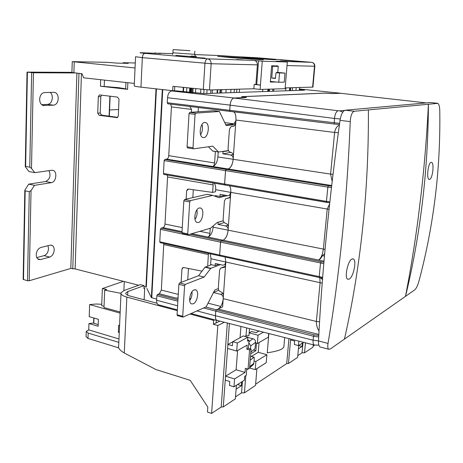 <?xml version="1.0" encoding="UTF-8"?>
<svg xmlns="http://www.w3.org/2000/svg" width="463" height="463" viewBox="0 0 463 463"><rect width="100%" height="100%" fill="white"/><g stroke="black" fill="none" stroke-linecap="round" stroke-linejoin="round"><path stroke-width="0.69" d="M123.413 281.33L102.375 288.571L106.693 289.45L104.684 290.151L120.941 293.351M123.876 290.585L124.281 281.55M104.036 306.298L101.698 305.644L102.375 288.571M118.823 347.904L87.982 338.43L88.173 333.082L86.251 331.398L88.728 329.876L88.96 323.539L93.613 323.041M87.982 338.43L86.06 336.717L86.234 331.745M88.173 333.082L118.817 342.371M118.974 338.962L88.728 329.876M119.257 332.498L118.349 332.226L118.655 325.211L119.57 325.477M120.12 313.127L89.648 304.561L89.209 316.657L98.405 319.331L98.139 326.247L88.96 323.539M101.75 304.278L96.142 304.012L89.648 304.561M120.172 311.981L103.984 307.594L104.684 290.151M98.202 324.632L93.607 323.174L93.798 317.988M119.286 331.826L118.349 332.226M340.722 93.289L333.065 93.52L326.201 93.15M340.247 118.956L334.436 118.447L334.263 124.02L167.843 103.805L167.265 102.728L167.537 97.734L230.094 105.113C230.609 100.876 231.94 98.503 234.087 97.988L245.72 97.438L241.466 96.692L326.212 93.034M299.492 89.388L304.579 90.169L204.333 93.578L176.044 90.835L171.686 90.956C169.371 91.419 167.988 93.682 167.537 97.734M230.094 105.113L229.729 110.316L230.314 111.421M158.89 304.92L158.317 304.764C157.113 304.116 156.54 302.605 156.61 300.244L156.853 295.73L157.524 294.485L159.365 293.774L161.35 290.07L163.775 243.434M224.879 184.974L163.815 174.418L163.451 173.486L164.145 160.609L164.828 159.44L166.709 159.156C167.849 158.792 168.532 157.628 168.752 155.666L171.432 106.907L170.691 104.146M160.331 242.624L159.764 241.779L160.435 229.347L161.112 228.143L162.97 227.634C164.105 227.142 164.776 225.944 164.984 224.034L167.577 176.959L167.265 175.014M213.512 292.564L220.689 294.346C222.356 294.954 223.207 296.216 223.241 298.143L222.61 306.911L216.383 309.805L215.735 311.113L215.411 315.795C215.295 318.249 215.787 319.794 216.887 320.431L217.708 320.564M178.052 298.085L176.305 298.166L178.076 297.773M220.724 306.425L208.176 303.201M190.797 298.733L189.651 298.438M207.702 266.103L208.414 253.365M218.721 264.251L215.202 265.571L210.619 264.518L211.006 258.782L210.295 253.788M218.802 290.191L213.582 292.425M188.447 268.476L187.746 279.849M181.131 282.384L181.924 269.206L182.625 267.805L183.753 267.562L202.042 271.139M183.273 267.545L181.924 269.206M224.26 222.576L218.032 224.416L225.527 225.927C227.229 226.465 228.097 227.727 228.126 229.712L228.091 230.25C227.455 235.517 225.736 238.867 222.929 240.303L221.198 240.876L220.544 242.149L219.641 255.067L220.093 255.946M217.5 320.512L216.933 320.367C215.88 319.962 215.382 318.417 215.445 315.725L215.764 311.095L216.412 309.788L218.096 309.006C220.915 307.282 222.616 303.832 223.201 298.658L225.811 262.127L225.128 257.052L225.811 262.127L224.729 264.749L225.649 264.402M210.231 228.259L209.889 233.393C209.652 235.36 208.998 236.605 207.922 237.137C210.781 235.731 212.523 232.42 213.136 227.206L213.223 225.927M193.314 189.737L192.828 197.626M214.276 183.157C215.364 184.679 215.827 186.861 215.671 189.697L215.532 191.751L212.621 192.417L213.125 184.905L212.864 182.908M215.671 189.697L230.794 192.382C230.904 189.141 230.452 186.93 229.451 185.761C230.516 187.289 230.968 189.494 230.794 192.382L229.434 195.334L230.603 195.05M215.231 196.179L215.266 195.641L219.954 196.491L220.104 194.327L227.663 195.687L229.434 195.334M218.032 224.416L218.044 222.257M215.202 265.571L215.347 263.482L222.755 265.172L224.729 264.749M299.567 90.337L299.648 89.405M301.662 90.268L301.697 89.874M233.19 154.573L230.539 155.001C232.281 155.464 233.161 156.726 233.196 158.774L233.155 159.33C232.507 164.753 230.765 168 227.935 169.064L226.187 169.394L225.527 170.627L224.596 184.031L225.099 185.015M215.359 151.517L214.589 162.964C214.352 164.984 213.692 166.194 212.604 166.587C215.492 165.546 217.251 162.339 217.882 156.969L218.218 151.945M230.539 155.001L222.882 153.838L223.039 151.621L222.176 151.494M230.852 152.35L222.882 153.838M228.589 150.776L223.039 151.621M191.358 112.249L191.526 109.401L189.795 106.478M225.001 123.089L225.03 122.631L232.762 123.638L234.237 123.378L235.922 120.623M198.395 107.532L198.135 111.786M225.794 124.784L232.854 124.09L232.883 123.65M186.132 199.171L186.63 190.889L187.532 189.263L188.505 189.072L212.621 192.417M188.343 189.054L186.63 190.889M225.163 195.236L219.954 196.491M223.23 220.81L218.183 222.286M182.532 233.566L181.953 232.634L183.846 200.826L184.569 199.53L207.065 194.344L212.83 195.369M215.087 196.214L216.534 195.872M195.016 219.485C196.908 216.528 197.539 213.327 196.92 209.878M223.218 220.753L217.199 222.506L210.567 228.161L188.076 234.787L187.746 233.861L189.697 201.932L190.415 200.629L212.754 195.38L218.901 197.678L227.339 195.629M198.407 222.512L196.931 222.414C192.996 221.042 195.05 208.663 199.333 207.962L200.745 208.078C204.652 209.479 202.678 221.661 198.407 222.512M235.418 124.599L226.147 125.531L219.416 111.479L195.774 113.117L195.045 114.361L193.007 147.732L193.395 148.797L187.457 147.894L187.064 146.835L189.043 113.597L189.772 112.353L213.559 110.75M218.53 151.991L212.795 151.129L208.443 146.771M200.635 134.762C202.499 131.538 202.95 128.118 201.99 124.501M228.462 150.539L218.704 152.02L212.795 151.129M187.457 147.894L193.586 148.826L212.795 146.169L218.536 151.997M204.773 122.429L205.856 122.608C210.161 124.13 208.338 137.459 203.807 137.627L202.661 137.453C198.332 135.972 200.23 122.429 204.773 122.429M220.469 264.651L210.839 268.285L204.154 277.042L185.287 284.392L184.581 285.74L182.711 316.316L182.995 317.12L206.162 306.836L214.786 290.029L218.316 288.53M194.119 289.896L195.814 289.89C199.35 291.175 197.267 302.414 193.233 303.838L191.468 303.873C187.903 302.605 190.073 291.186 194.119 289.896M211.464 264.709L204.993 267.244L210.543 268.534M177.451 315.616L177.063 314.782L178.874 284.317L179.586 282.974L198.575 275.705L204.993 267.244M189.697 300.597C191.514 297.906 192.278 294.948 191.995 291.731M198.575 275.705L204.154 277.042M227.333 323L221.198 407.052L211.608 413.413L207.482 412.035L207.823 407.122L190.2 380.32L155.881 369.526L124.275 352.991L126.85 297.113L177.306 310.638M313.133 346.064L314.539 345.126M313.254 344.785L313.029 347.14L304.527 352.8L302.044 352.829L297.79 355.642M298.733 345.433L297.628 357.395L288.466 363.496L286.707 363.588L288.947 338.621M288.466 363.496L290.671 339.061M255.634 384.203L286.707 363.588M268.87 333.534L267.244 352.829C281.064 350.647 282.1 348.911 283.831 347.209L283.871 346.746M216.302 320.274L216.111 322.954L213.379 324.291L217.813 325.489L224.347 322.248M216.111 322.954L219.873 321.114M256.913 368.594L255.535 385.424L244.435 392.815L241.541 392.879L235.522 396.866M259.043 342.539L258.244 352.297L251.241 356.481M255.501 342.996L257.364 343.511L258.036 335.229L249.169 332.839L249.505 328.626M255.975 332.654L258.939 331.016M246.623 327.897L246.009 335.739L248.944 335.716L249.169 332.839L251.646 331.491L256.051 332.671L259.014 331.033M246.009 335.739L244.829 336.381M240.922 326.45L240.06 337.724M247.595 339.888L249.036 340.282L247.497 341.144L247.809 337.197L237.311 343.002L236.697 351.047L227.576 348.448L229.405 323.527M247.809 337.197L243.289 335.964L232.721 341.723L232.42 345.739L227.865 344.455L232.715 341.81M227.576 348.448L223.276 406.908L221.198 407.052M211.608 413.413L217.813 325.489M213.379 324.291L213.651 320.373L190.079 314.059M120.988 293.623L118.667 345.757C117.897 347.91 119.767 350.323 124.275 352.991M157.015 303.23L129.698 295.95C126.81 295.128 125.508 294.15 125.797 293.027L127.852 291.528L144.091 285.625L140.335 284.658L124.159 290.48L121.028 292.738C120.588 294.416 122.527 295.874 126.85 297.113M144.091 285.625L143.941 288.599L144.705 288.322L144.12 299.793M213.651 320.373L214.734 319.852M156.957 303.08L156.234 303.022M254.048 360.955L255.9 361.487L255.235 369.653L249.598 367.998M257.364 343.511L268.372 337.151L268.679 333.487M263.493 332.174L258.036 335.229M256.49 343.268L255.889 350.688L250.738 353.738M258.244 352.297L266.896 354.727L255.9 361.487M255.235 369.653L266.219 362.714L266.896 354.727M245.795 375.615L244.435 392.815M242.438 381.419L241.541 392.879M241.692 381.9L241.391 385.72L236.118 389.134M236.414 385.274L235.372 398.851L223.276 406.908M225.244 380.117L229.746 381.5L229.451 385.43L233.977 386.831L244.429 380.152L244.73 376.286L246.264 375.319L246.779 368.756M237.588 350.543L236.124 369.763L225.533 376.188L234.579 378.937L233.977 386.831M236.124 369.763L245.037 372.414L234.579 378.937M236.697 351.047L247.19 345.08L246.866 349.206L248.399 348.321L251.108 349.079L249.58 368.189L248.058 369.133L249.58 349.97L246.866 349.206M248.058 369.133L245.361 368.34L245.037 372.414M249.036 340.282L248.399 348.321M249.58 349.97L251.108 349.079M232.721 341.723L237.311 343.002M290.59 339.969L294.671 341.057L294.352 344.507L298.456 345.612L303.583 342.331M298.866 341.138L298.456 345.612M305.47 342.811L304.527 352.8M302.044 352.829L302.987 342.713M298.421 348.836L302.102 346.451L302.42 343.077M237.56 384.545L241.391 385.72M302.102 346.451L298.722 345.537M253.464 350.011L255.889 350.688M248.915 341.792L252.989 338.713C254.673 339.275 255.53 340.45 255.559 342.238L255.113 347.811L254.633 349.085L250.871 352.054M252.989 338.713L247.786 337.533M250.5 356.689L251.108 356.452L253.984 357.129L254.303 357.766L253.857 363.293L253.371 364.624L252.538 365.313M250.495 348.911L250.732 345.965L248.845 342.655M246.715 369.561L248.035 369.127M253.984 357.129L250.223 360.179M312.942 87.102L285.173 87.912M255.906 84.416L260.432 85.088L254.181 84.451L255.906 84.416L257.387 64.855C257.359 62.32 256.276 60.838 254.135 60.404L262.266 61.191L260.096 89.423L285.104 88.693L287.326 62.001L276.272 61.145L311.576 62.326C313.52 62.713 314.493 64.016 314.493 66.232L314.823 66.226L312.942 87.125M262.266 61.191L287.326 62.001M276.162 81.986L270.34 82.067L271.631 65.798L277.939 65.943L277.904 66.371M159.486 53.453L159.735 53.465C161.651 53.523 161.222 53.43 158.444 53.181L172.792 53.656M230.944 56.33L221.314 55.641M189.859 57.186L205.045 58.107L189.859 57.186M299.515 61.434L280.503 60.063L299.515 61.434M243.521 59.953L236.813 59.536L243.521 59.953M230.649 57.615L217.691 56.307L240.233 57.707L263.395 59.843L230.649 57.638M246.588 57.441L275.653 59.825L250.819 58.257L242.34 57.325L245.488 57.348L246.588 57.441L246.559 57.875M256.739 84.503L258.539 60.78M260.096 89.423L253.857 88.763L254.181 84.451M253.857 88.763L209.461 89.978L172.936 86.309L172.693 90.719L174.557 90.667L174.788 86.512M135.555 56.827L134.241 85.759C133.824 86.118 136.058 86.581 140.955 87.148L172.693 90.719M154.607 53.06L155.979 52.967L154.283 53.245M221.482 55.647L194.639 54.547M135.051 67.963L72.245 61.631L107.375 62.349L117.145 63.118L128.303 63.356L123.216 62.702L135.277 62.974M123.193 63.246L123.216 62.702M134.345 83.421L83.624 77.825L82.032 73.727L71.921 72.483L72.245 61.672M285.196 60.231L285.173 60.56M188.036 50.589L176.658 49.854L188.036 50.589M189.986 50.681L173.098 49.593L189.986 50.681M245.488 57.348L245.454 57.771M271.625 65.885L278.246 66.4L277.754 72.436L285 73.108L284.247 82.165L278.761 82.246L270.392 81.413M285 73.108L276.255 72.818L275.884 73.351L275.479 78.438L271.746 78.079L272.69 66.278L278.246 66.4M272.69 66.278L271.602 66.18M279.507 73.067L278.761 82.246M271.746 78.079L275.508 78.062M276.347 72.789L276.376 72.425L277.754 72.436M276.376 72.425L280.543 72.818M326.658 202.372L224.925 184.986L224.624 184.025L225.556 170.621L226.222 169.389L227.935 169.064C230.8 168.069 232.542 164.822 233.155 159.33L235.725 123.337L234.058 126.081L231.083 126.602L229.428 129.333L228.08 148.559C228.114 150.608 228.994 151.864 230.73 152.327C232.467 152.796 233.352 154.052 233.387 156.106M329.019 209.34L230.794 192.382L230.568 195.548L229.26 197.944L225.713 198.65L224.41 201.035L223.114 219.572C223.149 221.557 224.011 222.819 225.707 223.351C227.414 223.889 228.276 225.151 228.311 227.136L230.568 195.548M332.168 181.282L330.594 174.105L217.882 156.969M338.314 132.702L334.616 132.447C335.362 128.523 336.937 126.11 339.338 125.218M233.676 111.832C235.314 113.018 236.078 115.762 235.962 120.056L235.725 123.337M334.286 124.032L230.105 111.398L229.764 110.316L230.123 105.17C230.609 100.876 231.94 98.503 234.116 98.046L246.426 97.49L243.943 96.64L325.119 93.127L332.393 93.595L340.542 93.271M227.252 198.268L229.77 197.504M220.174 255.923L219.67 255.055L220.573 242.137L221.227 240.864L222.923 240.303C225.765 238.931 227.489 235.58 228.091 230.25L228.311 227.136M324.661 253.695L322.491 255.64C321.108 258.186 319.788 259.645 318.532 260.015C320.917 258.481 322.52 254.876 323.342 249.192L327.214 209.12L329.592 204.015M320.685 347.117L320.055 346.949C318.891 346.197 318.37 344.188 318.492 340.918L313.115 340.207L313.497 336.248L318.694 336.948M319.019 330.97C317.213 328.313 316.327 325.142 316.368 321.461L319.557 321.71M319.788 277.817L320.089 282.887L316.368 321.461L223.201 298.658M322.485 279.559L320.57 277.962M225.597 265.177L224.561 267.267L220.602 268.106L219.572 270.189L218.322 288.079C218.357 290 219.202 291.262 220.868 291.864C222.529 292.466 223.38 293.733 223.415 295.66M221.835 267.631L225.296 266.335M71.927 72.344L27.033 72.112L33.434 72.76L74.844 72.957M107.792 86.72L124.981 88.693L118.534 87.657L100.442 86.205L127.568 89.324L124.981 88.693M101.49 95.152L100.818 96.64L100.205 113.024L101.634 115.148L117.735 117.353M138.686 285.254L75.139 268.922L70.822 268.424L29.21 280.752L27.508 280.763L23.156 279.38L24.817 190.524M145.301 286.956L144.045 286.632M156.673 299.098L151.372 297.587L146.881 288.495M234.347 89.301L234.116 92.565M230.968 89.388L230.736 92.681M200.832 89.359L200.595 93.179M193.059 88.508L192.805 92.716M192.544 92.687L192.799 88.479M191.549 92.577L191.798 88.375L191.549 92.577M191.045 88.288L190.797 92.49M190.426 92.45L190.681 88.248M183.279 87.443L183.035 91.622M81.436 73.663L75.139 268.922M99.157 115.304L97.722 113.175L98.324 96.721L99.389 95.013L99.91 94.961L117.538 97.108L119.008 99.273L118.308 115.97L117.284 117.643L99.157 115.304L101.634 115.148M78.959 73.397L72.778 268.928M76.893 73.177L70.822 268.424M31.646 72.656L29.765 167.172L31.49 168.405L34.806 172.647L51.717 170.268L53.193 170.425C57.615 171.773 56.075 182.202 51.405 182.648L34.54 185.333L31.038 190.559L29.279 191.694L27.508 280.763M53.974 92.322L55.074 92.496C57.123 93.428 58.17 95.471 58.222 98.613C57.858 102.497 56.336 104.684 53.65 105.188L42.88 105.419C40.802 104.482 39.725 102.421 39.65 99.25C40.026 95.251 41.612 93.022 44.402 92.554L53.974 92.322M49.773 257.069L40.536 259.564L38.591 259.465C37.04 258.719 36.253 257.133 36.236 254.702C36.589 250.946 38.116 248.544 40.819 247.497L50.073 245.164L51.873 245.263C53.413 246.003 54.183 247.589 54.188 250.008C53.841 253.66 52.371 256.01 49.773 257.069L44.107 255.64C46.711 254.586 48.187 252.248 48.534 248.614L47.978 245.691M24.823 190.235L28.689 184.164L45.617 181.519C49.882 179.32 51.017 175.697 49.02 170.644M28.689 184.164L34.54 185.333M24.828 190.212L25.176 190.849L29.279 191.694M34.806 172.647L28.938 171.536L25.268 166.68L25.639 166.402L27.41 72.187M41.624 104.655L47.741 104.401C50.438 103.897 51.966 101.721 52.325 97.855C52.331 95.476 51.648 93.659 50.276 92.409M36.768 257.584L44.107 255.64M29.765 167.172L25.639 166.402M123.054 88.474L123.343 88.335M290.7 87.762L290.457 90.65M285.937 87.889L285.694 90.812M262.643 91.593L262.816 89.342M109.581 110.003L118.58 109.499M344.46 339.084L414.738 289.879C416.237 288.553 417.609 285.758 418.865 281.481C426.145 254.285 431.568 226.471 435.116 198.031C438.658 169.591 440.209 140.434 439.775 110.57C439.636 106.612 438.999 104.21 437.865 103.359L368.398 109.91C368.606 150.851 366.655 190.582 362.552 229.092C358.42 267.562 352.389 304.226 344.46 339.084L330.362 348.957L328.689 349.252C327.746 348.564 327.52 346.619 328.024 343.424L318.492 340.918C321.912 272.915 329.089 199.403 340.016 120.374C341.063 114.332 342.799 110.952 345.207 110.235L430.249 102.531M368.398 109.91L354.363 111.265L345.207 110.235M328.024 343.424C333.586 310.551 338.279 275.358 342.099 237.843C345.902 200.265 348.616 161.518 350.248 121.595C350.694 115.426 352.065 111.982 354.363 111.265M349.143 279.137L347.672 279.212C344.194 277.823 347.817 260.582 351.984 259.014L353.385 258.985C356.967 260.495 353.367 277.296 349.143 279.137M422.273 203.529C426.18 171.246 428.229 138.113 428.42 104.129C426.967 133.263 424.704 161.784 421.631 189.68L418.355 216.939C414.767 244.308 410.478 270.786 405.484 296.355C412.741 266.729 418.338 235.789 422.273 203.529M429.618 179.395C432.546 178.787 434.427 163.462 431.666 162.386L431.059 162.322C428.194 162.721 426.313 178.353 428.975 179.349L429.618 179.395M93.798 323.336L94.001 318.046M234.087 97.988L171.686 90.956M299.52 89.029L340.293 93.19M216.383 309.805L205.728 307.033M177.954 299.804L157.524 294.485M159.365 293.774L176.305 298.166M222.853 293.403L220.689 294.346M178.272 294.41L161.35 290.07M163.856 244.597L208.472 254.563M219.641 255.067L159.764 241.779M160.435 229.347L220.544 242.149M221.198 240.876L190.067 234.278M181.959 232.559L161.112 228.143M162.97 227.634L182.011 231.656M191.867 233.74L324.007 261.167M209.889 233.393L199.958 231.326M182.248 227.634L164.984 224.034M325.049 249.418L213.136 227.206M227.935 225.197L225.527 225.927M211.006 258.782L322.207 283.153M224.596 184.031L163.451 173.486M164.145 160.609L225.527 170.627M226.187 169.394L164.828 159.44M166.709 159.156L331.676 185.518M214.589 162.964L168.752 155.666M171.432 106.907L191.526 109.401M229.729 110.316L167.265 102.728M167.577 176.959L213.125 184.905M215.411 315.795L197.035 310.933M177.595 305.794L156.61 300.244M156.853 295.73L177.867 301.222M203.668 307.959L215.735 311.113M187.746 233.861L181.953 232.634M183.846 200.826L189.697 201.932M207.065 194.344L212.754 195.38M190.415 200.629L184.569 199.53M213.443 110.732L219.271 111.45M195.774 113.117L189.772 112.353M189.043 113.597L195.045 114.361M193.007 147.732L187.064 146.835M218.42 151.91L212.679 151.042M182.711 316.316L177.063 314.782M178.874 284.317L184.581 285.74M185.287 284.392L179.586 282.974M210.839 268.285L205.3 266.995M127.684 295.249L127.852 291.528M250.732 345.965L255.559 342.238M253.857 363.293L249.696 366.731M287.031 65.567L314.493 66.232L312.612 87.16M254.135 60.404L207.644 58.842L145.133 53.367C139.34 52.834 138.454 52.637 142.488 52.77L159.735 53.465M231.164 56.341L257.671 57.8L311.657 62.337M191.3 56.029C204.849 57.198 189.83 56.631 176.322 55.438L175.83 55.392M209.461 89.978L211.145 63.732L257.387 64.855M140.955 87.148L142.344 57.638L211.145 63.732C211.093 60.948 209.924 59.322 207.644 58.842C206.174 59.067 205.277 60.566 204.953 63.333L203.303 89.631M135.561 56.735L142.344 57.638C142.627 54.993 143.559 53.569 145.133 53.367M158.444 53.181L157.657 53.378M251.756 58.656L251.71 59.27M241.171 58.477L241.223 57.794M73.889 72.853L74.219 61.944M194.634 54.35L172.925 52.794L173.098 49.628M276.469 72.784L280.619 72.818M226.222 169.389L328.435 185.785L327.833 187.121L331.439 187.556M328.435 185.785L331.601 186.167M225.556 170.621L327.833 187.121L326.461 201.376L224.624 184.025M235.962 120.056L334.616 132.447L330.594 174.105L332.995 174.337M339.443 124.489L334.263 124.02L339.443 124.478M339.593 123.372L229.764 110.316M234.116 98.046L338.1 110.755C336.306 111.369 335.085 113.933 334.436 118.447L230.123 105.17M342.794 112.098L339.709 110.848L338.1 110.755M425.937 102.873L340.27 93.242M344.594 110.402L339.709 110.848M232.565 126.347L233.728 126.225M229.445 197.811L227.483 198.297M329.731 202.777L224.943 184.992M329.835 201.81L326.461 201.376L326.681 202.389L329.725 202.782M322.491 255.64L324.453 256.045M322.659 277.372L219.67 255.055M220.573 242.137L323.793 263.626M221.227 240.864L321.119 261.751L320.529 263.129L319.21 276.839L319.586 277.731M321.119 261.751L323.921 262.174M215.445 315.725L313.115 340.207C312.93 342.817 313.289 344.42 314.186 345.022L314.632 345.132M215.764 311.095L313.497 336.248L314.088 334.824L318.775 335.432M216.412 309.788L314.088 334.824M318.833 334.436L218.096 309.006M225.064 266.729L222.576 267.689M225.909 92.843L226.135 89.521M221.754 89.643L221.528 92.994M220.434 93.028L220.66 89.672M217.269 89.764L217.049 93.144M212.21 93.312L212.43 89.897M210.925 89.938L210.706 93.358M206.816 93.491L207.042 89.92M204.05 89.706L203.813 93.52M195.473 92.901L195.722 88.803M193.088 88.514L192.834 92.722M191.821 88.375L191.572 92.583L191.827 88.375M190.322 88.213L190.073 92.409M189.749 88.149L189.5 92.345M186.543 92.015L186.786 87.825M183.695 87.49L183.452 91.668M151.777 297.807L162.733 89.596M162.305 89.55L151.372 297.587M146.314 287.037L156.43 88.89M156.019 88.844L145.92 287.008M100.685 79.705L100.442 86.205M127.568 89.324L127.857 82.703M31.49 168.405L33.434 72.76M29.21 280.752L31.038 190.559M45.617 181.519L51.405 182.648M23.509 279.658L25.176 190.849M299.561 87.519L299.318 90.349M295.938 90.459L296.187 87.611M292.506 87.71L292.263 90.586M289.676 87.785L289.427 90.684M273.668 91.217L273.847 89.023M272.771 89.052L272.591 91.257M269.321 91.367L269.501 89.145M268.204 91.402L268.378 89.18M267.932 89.191L267.753 91.419M239.504 89.156L239.273 92.386M236.819 89.232L236.593 92.478M109.881 96.177L109.089 116.172M44.101 105.61L42.978 105.454M47.741 104.401L53.65 105.188M40.536 259.564L37.607 258.811M104.447 80.122L104.204 86.506M125.658 88.971L125.936 82.489M100.205 113.024L97.722 113.175M117.18 117.677L116.682 117.712M98.324 96.721L100.818 96.64M429.965 102.502L437.419 103.266M350.248 121.595L340.016 120.374M160.088 242.612L219.925 255.929M163.815 174.418L224.914 184.997M167.687 103.776L230.094 111.404M234.237 123.378L235.736 123.233M188.192 189.124L187.532 189.263M183.14 267.62L182.625 267.805M158.317 304.764L177.352 309.857M191.196 313.561L216.887 320.431M188.076 234.787L182.289 233.555M199.784 207.893L200.745 208.078M204.629 122.452L205.856 122.608M177.346 315.587L182.995 317.12M195.814 289.89L195.108 289.711M283.831 347.209L284.681 337.544M125.768 293.611L125.797 293.027M253.371 364.624L249.621 367.738M154.654 53.054L153.913 53.228M314.823 66.226C314.869 64.334 314.012 63.084 312.247 62.464M195.357 56.168L194.634 54.391L194.825 51.196M172.52 54.489L172.925 52.828M243.486 97.085L243.515 96.75M322.589 278.228L219.954 255.917M318.862 345.155L314.186 345.022L216.933 320.367M220.151 89.689L219.925 93.046M217.512 93.127L217.732 89.753M190.09 92.415L190.339 88.213M52.163 170.234L53.193 170.425M25.268 166.489L27.033 72.124M299.405 90.343L299.654 87.513M289.716 90.673L289.96 87.779M268.818 91.385L268.997 89.162M109.337 116.201L110.125 96.206M53.714 92.328L55.074 92.496M51.109 245.077L51.873 245.263M99.389 95.013L100.153 94.99M328.689 349.252L320.055 346.949M431.105 162.31L431.666 162.386M352.586 258.823L353.385 258.985"/></g></svg>
